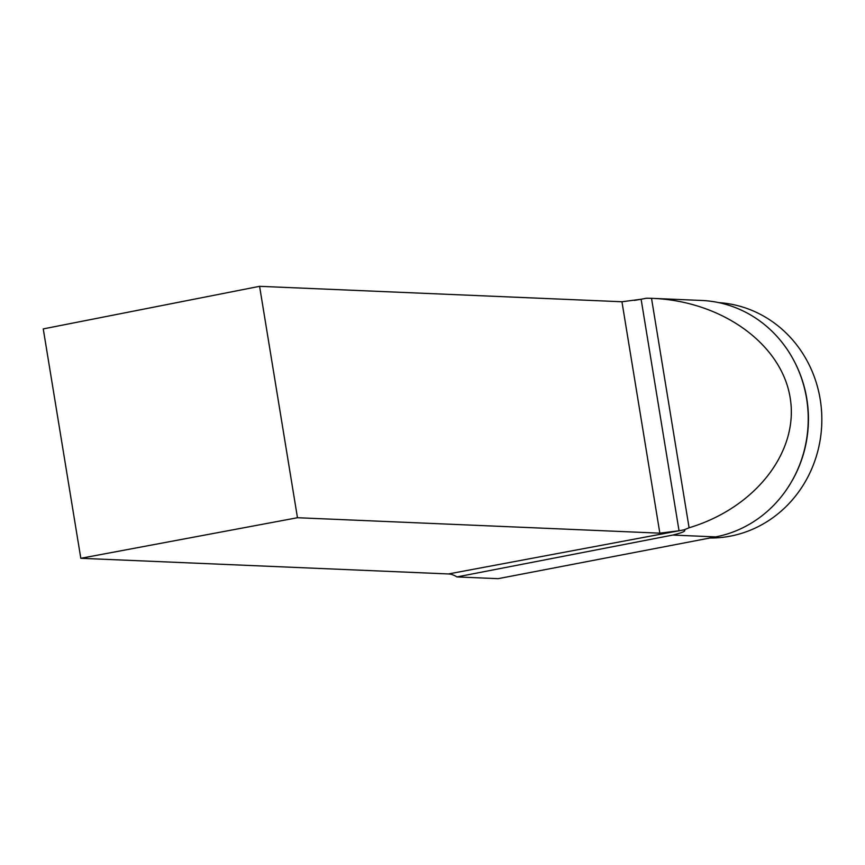 <?xml version="1.0" encoding="UTF-8"?>
<svg xmlns="http://www.w3.org/2000/svg" width="865" height="865" viewBox="0 0 865 865"><rect width="100%" height="100%" fill="white"/><g stroke="black" fill="none" stroke-linecap="round" stroke-linejoin="round"><path stroke-width="1.3" d="M672.765 535.067L456.936 576.923A101.875 34.665 79.1 0 0 448.438 573.949L683.955 529.856C686.605 530.818 682.874 532.559 672.765 535.067L715.679 536.895A119.229 111.747 -87.6 0 0 808.007 411.329A119.229 111.747 -87.6 0 0 701.547 300.458L652.599 298.371C722.329 301.171 781.884 344.346 790.221 398.149C798.99 451.898 755.232 507.982 689.091 527.769A119.229 111.747 92.4 0 1 683.955 529.856M641.062 299.258L634.337 300.414M652.599 298.371L651.518 298.328A119.229 111.747 92.4 0 0 646.025 298.274L641.116 299.247L679.036 530.775L659.844 533.164L621.946 301.755L641.116 299.247M651.518 298.328L689.091 527.769M715.679 536.895L498.099 578.674L456.936 576.923M718.793 302.631A117.813 110.428 92.4 0 1 821.75 424.293A117.813 110.428 92.4 0 1 709.916 537.998M259.587 286.326L297.474 517.724L80.813 558.293L43.25 328.905L259.587 286.326L621.946 301.755M80.813 558.293L448.438 573.949M297.474 517.724L659.844 533.164M795.757 364.241A117.813 110.428 92.4 0 1 790.686 483.135"/></g></svg>
